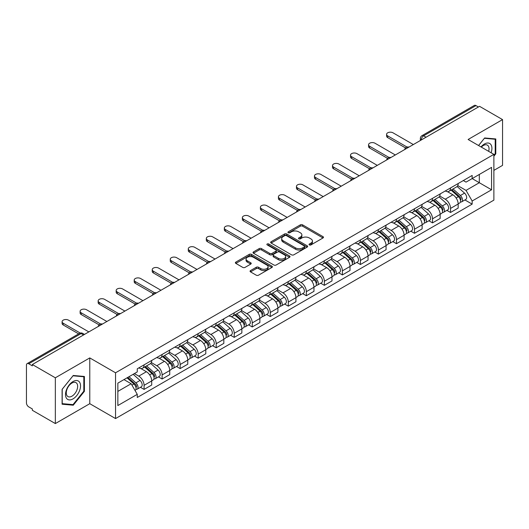 <?xml version="1.0" encoding="UTF-8"?>
<svg xmlns="http://www.w3.org/2000/svg" width="529" height="529" viewBox="0 0 529 529"><rect width="100%" height="100%" fill="white"/><g stroke="black" fill="none" stroke-linecap="round" stroke-linejoin="round"><path stroke-width="0.79" d="M309.366 244.92A1.124 0.648 0 0 0 310.959 244.92L323.007 237.957A1.607 0.926 0 0 0 323.477 237.303A1.607 0.926 0 0 0 323.007 236.648L302.595 224.865A1.607 0.926 0 0 0 300.32 224.865L288.272 231.821A1.124 0.648 0 0 0 287.941 232.277A1.124 0.648 0 0 0 288.272 232.74A1.124 0.648 0 0 0 289.859 232.74L291.419 231.834A5.131 2.962 0 0 1 298.68 231.834L300.379 232.82A5.131 2.962 0 0 1 301.88 234.916A5.131 2.962 0 0 1 300.379 237.012L298.819 237.911A1.124 0.648 0 0 0 298.488 238.367A1.124 0.648 0 0 0 298.819 238.83A1.124 0.648 0 0 0 300.406 238.83L301.966 237.931A5.131 2.962 0 0 1 309.227 237.931L310.926 238.91A5.131 2.962 0 0 1 312.434 241.006A5.131 2.962 0 0 1 310.926 243.102L309.366 244.001A1.124 0.648 0 0 0 309.042 244.458A1.124 0.648 0 0 0 309.366 244.92L309.366 244.001M250.528 270.57A1.607 0.926 0 0 0 250.058 271.225A1.607 0.926 0 0 0 250.528 271.88L256.254 275.192A1.607 0.926 0 0 0 258.522 275.192L271.913 267.462A1.607 0.926 0 0 0 272.382 266.808A1.607 0.926 0 0 0 271.913 266.153L251.493 254.363A1.607 0.926 0 0 0 249.225 254.363L235.841 262.093A1.607 0.926 0 0 0 235.372 262.748A1.607 0.926 0 0 0 235.841 263.402L242.758 267.396A1.607 0.926 0 0 0 245.026 267.396L250.753 264.09A1.607 0.926 0 0 0 251.222 263.435A1.607 0.926 0 0 0 250.753 262.781L247.321 260.797A4.292 2.48 0 0 1 246.064 259.045A4.292 2.48 0 0 1 248.716 256.757A4.292 2.48 0 0 1 253.391 257.292L266.834 265.055A4.292 2.48 0 0 1 268.091 266.808A4.292 2.48 0 0 1 265.439 269.096A4.292 2.48 0 0 1 260.764 268.56L258.522 267.264A1.607 0.926 0 0 0 256.254 267.264L250.528 270.57L250.528 271.88M115.547 372.793L89.778 357.915L55.34 377.799L32.342 364.521L479.552 106.329L502.55 119.607L468.112 139.484L493.881 154.362L115.547 372.793L115.547 418.565L493.881 200.134L493.881 154.362M291.532 254.826A1.607 0.926 0 0 0 293.8 254.826L307.184 247.096A1.607 0.926 0 0 0 307.653 246.441A1.607 0.926 0 0 0 307.184 245.787L286.771 233.997A1.607 0.926 0 0 0 284.503 233.997L271.113 241.727A1.607 0.926 0 0 0 270.643 242.381A1.607 0.926 0 0 0 271.113 243.036L291.532 254.826M267.654 245.158A1.124 0.648 0 0 1 268.792 245.317L268.792 243.988L289.548 255.97A1.607 0.926 0 0 1 290.018 256.625A1.607 0.926 0 0 1 289.548 257.279L276.164 265.009A1.607 0.926 0 0 1 273.896 265.009L253.477 253.219L259.203 249.939L259.203 248.604L253.477 251.91A1.607 0.926 0 0 0 253.007 252.564A1.607 0.926 0 0 0 253.477 253.219L253.477 251.91M259.203 249.939A1.607 0.926 0 0 1 261.471 249.939L261.471 248.604A1.607 0.926 0 0 0 259.203 248.604M261.471 248.604L269.757 253.384A1.607 0.926 0 0 0 272.025 253.384L275.821 251.189A1.607 0.926 0 0 0 276.29 250.534A1.607 0.926 0 0 0 275.821 249.88L267.205 244.901A1.124 0.648 0 0 1 266.874 244.444A1.124 0.648 0 0 1 267.568 243.843A1.124 0.648 0 0 1 268.792 243.988M55.34 377.799L55.34 423.57L32.342 410.292L32.342 408.957L28.764 406.887A3.267 1.885 -120 0 1 26.45 402.886L26.45 365.122A3.267 1.885 -120 0 1 27.124 363.628L79.476 333.402A3.267 1.885 60 0 1 81.109 333.568L28.764 363.787A3.267 1.885 -120 0 0 27.124 363.628M493.881 170.378L502.55 165.372L502.55 119.607M55.34 423.57L89.778 403.687L115.547 418.565M32.342 364.521L32.342 365.856L28.764 363.787M426.05 137.216L423.623 135.814A3.267 1.885 60 0 0 421.99 135.655L474.334 105.43A3.267 1.885 60 0 1 475.974 105.595L423.623 135.814A3.267 1.885 120 0 0 421.315 139.821L421.315 139.954M478.401 106.997L475.974 105.595M450.549 187.921A7.518 4.338 60 0 1 448.989 191.3L456.62 186.896A7.518 4.338 -120 0 0 458.174 183.517M439.725 196.021L445.233 199.202A7.518 4.338 60 0 1 450.549 208.406L458.174 204.002A7.518 4.338 -120 0 0 452.857 194.798L447.402 191.643M458.174 204.002L458.174 208.069L450.549 212.473L446.893 210.363M448.989 191.3A7.518 4.338 60 0 1 445.292 190.956M450.549 208.406L450.549 212.473M432.524 198.329A7.518 4.338 60 0 1 430.963 201.708L438.594 197.304A7.518 4.338 -120 0 0 440.148 193.925M428.867 220.772L432.524 222.881L440.148 218.477L440.148 214.41A7.518 4.338 -120 0 0 434.831 205.206L429.376 202.052M430.963 201.708A7.518 4.338 60 0 1 427.267 201.364M421.699 206.429L427.207 209.603A7.518 4.338 60 0 1 432.524 218.814L432.524 222.881M414.491 208.737A7.518 4.338 60 0 1 412.937 212.116L420.562 207.712A7.518 4.338 -120 0 0 422.122 204.333M410.835 231.18L414.491 233.289L422.122 228.885L422.122 224.818A7.518 4.338 -120 0 0 416.806 215.614L411.344 212.46M412.937 212.116A7.518 4.338 60 0 1 409.234 211.772M403.673 216.83L409.181 220.011A7.518 4.338 60 0 1 414.491 229.222L414.491 233.289M396.466 219.145A7.518 4.338 60 0 1 394.912 222.524L402.536 218.12A7.518 4.338 -120 0 0 404.096 214.741M392.809 241.588L396.466 243.697L404.096 239.293L404.096 235.226A7.518 4.338 -120 0 0 398.78 226.022L393.318 222.868M394.912 222.524A7.518 4.338 60 0 1 391.209 222.18M385.641 227.239L391.149 230.419A7.518 4.338 60 0 1 396.466 239.63L396.466 243.697M378.44 229.553A7.518 4.338 60 0 1 376.886 232.932L384.51 228.528A7.518 4.338 -120 0 0 386.064 225.149M374.783 251.996L378.44 254.105L386.064 249.701L386.064 245.635A7.518 4.338 -120 0 0 380.754 236.423L375.292 233.276M376.886 232.932A7.518 4.338 60 0 1 373.183 232.588M367.615 237.647L373.124 240.827A7.518 4.338 60 0 1 378.44 250.038L378.44 254.105M360.414 239.961A7.518 4.338 60 0 1 358.854 243.34L366.485 238.936A7.518 4.338 -120 0 0 368.039 235.557M356.758 262.404L360.414 264.513L368.039 260.109L368.039 256.043A7.518 4.338 -120 0 0 362.722 246.831L357.267 243.684M358.854 243.34A7.518 4.338 60 0 1 355.157 242.996M349.59 248.055L355.098 251.235A7.518 4.338 60 0 1 360.414 260.447L360.414 264.513M342.389 250.369A7.518 4.338 60 0 1 340.828 253.741L348.459 249.344A7.518 4.338 -120 0 0 350.013 245.965M338.732 272.812L342.389 274.921L350.013 270.517L350.013 266.451A7.518 4.338 -120 0 0 344.696 257.239L339.241 254.092M340.828 253.741A7.518 4.338 60 0 1 337.132 253.404M331.564 258.463L337.072 261.643A7.518 4.338 60 0 1 342.389 270.855L342.389 274.921M324.356 260.777A7.518 4.338 60 0 1 322.802 264.15L330.427 259.752A7.518 4.338 -120 0 0 331.987 256.373M320.7 283.22L324.356 285.329L331.987 280.925L331.987 276.859A7.518 4.338 -120 0 0 326.671 267.648L321.209 264.5M322.802 264.15A7.518 4.338 60 0 1 319.099 263.812M313.538 268.871L319.047 272.051A7.518 4.338 60 0 1 324.356 281.263L324.356 285.329M306.331 271.185A7.518 4.338 60 0 1 304.777 274.558L312.401 270.16A7.518 4.338 -120 0 0 313.962 266.781M302.674 293.628L306.331 295.737L313.962 291.334L313.962 287.267A7.518 4.338 -120 0 0 308.645 278.056L303.183 274.908M304.777 274.558A7.518 4.338 60 0 1 301.074 274.22M295.506 279.279L301.014 282.46A7.518 4.338 60 0 1 306.331 291.671L306.331 295.737M288.305 281.593A7.518 4.338 60 0 1 286.751 284.966L294.375 280.562A7.518 4.338 -120 0 0 295.929 277.189M284.648 304.036L288.305 306.146L295.929 301.742L295.929 297.675A7.518 4.338 -120 0 0 290.619 288.464L285.157 285.316M286.751 284.966A7.518 4.338 60 0 1 283.048 284.628M277.48 289.687L282.989 292.868A7.518 4.338 60 0 1 288.305 302.079L288.305 306.146M270.279 292.001A7.518 4.338 60 0 1 268.719 295.374L276.35 290.97A7.518 4.338 -120 0 0 277.904 287.597M266.623 314.444L270.279 316.554L277.904 312.15L277.904 308.083A7.518 4.338 -120 0 0 272.587 298.872L267.132 295.724M268.719 295.374A7.518 4.338 60 0 1 265.022 295.037M259.455 300.095L264.963 303.276A7.518 4.338 60 0 1 270.279 312.487L270.279 316.554M252.254 302.409A7.518 4.338 60 0 1 250.693 305.782L258.324 301.378A7.518 4.338 -120 0 0 259.878 298.006M248.597 324.852L252.254 326.962L259.878 322.558L259.878 318.491A7.518 4.338 -120 0 0 254.561 309.28L249.106 306.132M250.693 305.782A7.518 4.338 60 0 1 246.99 305.445M241.429 310.503L246.937 313.684A7.518 4.338 60 0 1 252.254 322.895L252.254 326.962M234.221 312.818A7.518 4.338 60 0 1 232.667 316.19L240.292 311.786A7.518 4.338 -120 0 0 241.852 308.414M230.565 335.26L234.221 337.37L241.852 332.966L241.852 328.899A7.518 4.338 -120 0 0 236.536 319.688L231.074 316.54M232.667 316.19A7.518 4.338 60 0 1 228.964 315.853M223.397 320.911L228.905 324.092A7.518 4.338 60 0 1 234.221 333.296L234.221 337.37M216.196 323.226A7.518 4.338 60 0 1 214.642 326.598L222.266 322.194A7.518 4.338 -120 0 0 223.82 318.822M212.539 345.668L216.196 347.778L223.827 343.374L223.827 339.307A7.518 4.338 -120 0 0 218.51 330.096L213.048 326.948M214.642 326.598A7.518 4.338 60 0 1 210.939 326.261M205.371 331.319L210.879 334.5A7.518 4.338 60 0 1 216.196 343.705L216.196 347.778M198.17 333.634A7.518 4.338 60 0 1 196.609 337.006L204.24 332.602A7.518 4.338 -120 0 0 205.794 329.23M194.513 356.077L198.17 358.186L205.794 353.782L205.794 349.709A7.518 4.338 -120 0 0 200.478 340.504L195.022 337.35M196.609 337.006A7.518 4.338 60 0 1 192.913 336.669M187.345 341.727L192.854 344.908A7.518 4.338 60 0 1 198.17 354.113L198.17 358.186M180.144 344.042A7.518 4.338 60 0 1 178.584 347.414L186.215 343.01A7.518 4.338 -120 0 0 187.769 339.638M176.488 366.485L180.144 368.594L187.769 364.19L187.769 360.117A7.518 4.338 -120 0 0 182.452 350.912L176.997 347.758M178.584 347.414A7.518 4.338 60 0 1 174.887 347.077M169.32 352.135L174.828 355.316A7.518 4.338 60 0 1 180.144 364.521L180.144 368.594M162.112 354.45A7.518 4.338 60 0 1 160.558 357.822L168.182 353.418A7.518 4.338 -120 0 0 169.743 350.046M158.455 376.893L162.119 379.002L169.743 374.598L169.743 370.525A7.518 4.338 -120 0 0 164.426 361.32L158.965 358.166M160.558 357.822A7.518 4.338 60 0 1 156.855 357.485M151.294 362.544L156.802 365.724A7.518 4.338 60 0 1 162.119 374.929L162.119 379.002M144.086 364.858A7.518 4.338 60 0 1 142.532 368.23L150.157 363.826A7.518 4.338 -120 0 0 151.717 360.454M140.43 387.294L144.086 389.41L151.717 385.006L151.717 380.933A7.518 4.338 -120 0 0 146.401 371.728L140.939 368.574M142.532 368.23A7.518 4.338 60 0 1 138.829 367.893M134.379 373.6L138.77 376.132A7.518 4.338 60 0 1 144.086 385.337L144.086 389.41M463.318 180.548L466.036 182.121L491.573 167.376L479.32 174.444L479.32 182.717L466.036 190.394L457.75 185.613M117.855 391.407L131.146 383.737L137.269 394.343L117.855 405.551L117.855 383.135L137.269 371.927L137.269 368.792L472.159 175.449L472.159 178.584L491.573 189.792L472.159 201L466.036 190.394M491.573 167.376L491.573 189.792M137.269 394.343L137.269 397.484L472.159 204.134L472.159 201M493.881 156.2L495.792 153.827L495.792 138.955L484.637 137.963L478.56 145.521M89.778 357.915L89.778 403.687M62.098 404.216L73.253 405.214L84.402 391.341L84.402 376.469L73.253 375.471L62.098 389.344L62.098 404.216M131.146 383.737L123.978 379.604M464.918 199.955L472.159 204.134M495.21 153.489L495.792 153.827M72.07 404.533L73.253 405.214M83.827 391.004L84.402 391.341M309.815 245.079L310.926 244.438A5.131 2.962 0 0 0 312.434 242.342L312.434 241.006M301.88 234.916L301.88 236.251A5.131 2.962 0 0 1 300.379 238.348L299.269 238.989M322.988 237.971L302.595 226.2A1.607 0.926 0 0 0 300.32 226.2L288.722 232.899M307.164 247.109L286.771 235.332A1.607 0.926 0 0 0 284.503 235.332L271.139 243.049M304.347 246.898A1.124 0.648 0 0 0 304.678 246.441A1.124 0.648 0 0 0 304.347 245.985L286.427 235.636A1.124 0.648 0 0 0 284.84 235.636L283.194 236.582A5.131 2.962 0 0 0 281.692 238.678A5.131 2.962 0 0 0 283.194 240.774L295.447 247.85A5.131 2.962 0 0 0 302.707 247.85L304.347 246.898L304.347 248.233A1.124 0.648 0 0 0 304.678 247.777L304.678 246.441M281.692 238.678L281.692 240.014A5.131 2.962 0 0 0 283.194 242.11L283.194 240.774M304.347 248.233L302.707 249.185A5.131 2.962 0 0 1 295.447 249.185L283.194 242.11M261.471 249.939L269.757 254.72A1.607 0.926 0 0 0 272.025 254.72L275.821 252.525A1.607 0.926 0 0 0 276.29 251.87L276.29 250.534M268.792 245.317L289.528 257.292M278.347 258.344A4.292 2.48 0 0 0 283.022 258.879A4.292 2.48 0 0 0 285.673 256.591A4.292 2.48 0 0 0 284.417 254.839L279.682 252.108A1.607 0.926 0 0 0 277.408 252.108L273.612 254.297A1.607 0.926 0 0 0 273.143 254.952A1.607 0.926 0 0 0 273.612 255.606L278.347 258.344L278.347 259.679A4.292 2.48 0 0 0 283.022 260.215A4.292 2.48 0 0 0 285.673 257.927L285.673 256.591M273.143 254.952L273.143 256.287A1.607 0.926 0 0 0 273.612 256.942L273.612 255.606M278.347 259.679L273.612 256.942M268.091 266.808L268.091 268.143A4.292 2.48 0 0 1 265.439 270.431A4.292 2.48 0 0 1 260.764 269.896L258.522 268.6A1.607 0.926 0 0 0 256.254 268.6L250.548 271.893M246.064 259.045L246.064 260.38A4.292 2.48 0 0 0 247.321 262.133L247.321 260.797M250.753 262.781L250.753 264.09L247.321 262.133M271.886 267.476L251.493 255.699A1.607 0.926 0 0 0 249.225 255.699L235.861 263.416M451.072 190.096L458.418 196.656A4.087 2.361 60 0 1 459.701 202.971L458.174 203.85M451.263 190.275L454.722 192.265M451.812 189.673L459.985 196.967A1.964 1.131 60 0 1 460.6 199.995A1.964 1.131 60 0 1 460.422 200.068M453.036 188.965L460.382 195.518A4.087 2.361 60 0 1 461.665 201.833A4.087 2.361 60 0 1 460.428 201.966M457.129 186.506L464.541 193.118A4.087 2.361 60 0 1 465.824 199.433L461.665 201.833M405.571 147.941L387.684 137.619A3.756 2.169 180 0 1 386.587 136.085L386.587 134.346A3.756 2.169 -0 0 0 387.684 135.887L407.059 147.069M413.341 144.556L393.001 132.812A3.756 2.169 -0 0 0 388.908 132.343A3.756 2.169 -0 0 0 386.587 134.346M433.046 200.504L440.386 207.057A4.087 2.361 60 0 1 441.669 213.379L440.148 214.258M433.238 200.676L436.696 202.673M433.787 200.081L441.96 207.375A1.964 1.131 60 0 1 442.575 210.403A1.964 1.131 60 0 1 442.396 210.476M435.01 199.373L442.356 205.926A4.087 2.361 60 0 1 443.633 212.241A4.087 2.361 60 0 1 442.403 212.374M439.103 196.914L446.516 203.526A4.087 2.361 60 0 1 447.799 209.841L443.633 212.241M415.014 210.912L422.36 217.465A4.087 2.361 60 0 1 423.643 223.787L422.122 224.666M415.212 211.084L418.67 213.081M415.754 210.482L423.934 217.783A1.964 1.131 60 0 1 424.549 220.811A1.964 1.131 60 0 1 424.37 220.884M416.978 209.782L424.324 216.335A4.087 2.361 60 0 1 425.607 222.649A4.087 2.361 60 0 1 424.377 222.782M421.077 207.322L428.483 213.934A4.087 2.361 60 0 1 429.766 220.249L425.607 222.649M491.104 152.762A10.62 6.13 120 0 0 490.912 144.602A10.62 6.13 120 0 0 481.006 146.93M488.67 151.354A8.041 4.642 120 0 0 488.28 145.964A8.041 4.642 120 0 0 487.374 145.125A8.041 4.642 120 0 0 481.33 147.115M478.586 145.535L484.405 138.287L495.21 139.253L495.21 153.661L493.881 155.314M494.496 138.843L495.21 139.253M79.522 382.117A10.62 6.13 120 0 0 69.266 384.867A10.62 6.13 120 0 0 66.515 398.304A10.62 6.13 120 0 0 76.778 395.553A10.62 6.13 120 0 0 79.522 382.117M76.89 383.472A8.041 4.642 120 0 0 75.991 382.639A8.041 4.642 120 0 0 68.505 386.388A8.041 4.642 120 0 0 67.044 395.725A8.041 4.642 120 0 0 67.943 396.565A8.041 4.642 120 0 0 75.429 392.809A8.041 4.642 120 0 0 76.89 383.472M73.022 404.612L62.217 403.647L62.217 389.245L73.022 375.802L83.827 376.767L83.827 391.176L73.022 404.612M83.106 376.357L83.827 376.767M387.545 158.35L369.659 148.027A3.756 2.169 180 0 1 368.554 146.493L368.554 144.754A3.756 2.169 -0 0 0 369.659 146.288L389.033 157.477M395.315 154.964L374.975 143.22A3.756 2.169 -0 0 0 370.875 142.751A3.756 2.169 -0 0 0 368.554 144.754M369.513 168.758L351.633 158.435A3.756 2.169 180 0 1 350.529 156.901L350.529 155.162A3.756 2.169 -0 0 0 351.633 156.696L371.008 167.885M377.283 165.372L356.949 153.628A3.756 2.169 -0 0 0 352.85 153.159A3.756 2.169 -0 0 0 350.529 155.162M396.988 221.32L404.335 227.873A4.087 2.361 60 0 1 405.617 234.195L404.09 235.074M397.186 221.492L400.638 223.489M397.729 220.891L405.902 228.184A1.964 1.131 60 0 1 406.517 231.219A1.964 1.131 60 0 1 406.338 231.292M398.952 220.19L406.298 226.743A4.087 2.361 60 0 1 407.581 233.058A4.087 2.361 60 0 1 406.345 233.19M403.052 217.73L410.458 224.342A4.087 2.361 60 0 1 411.741 230.657L407.581 233.058M378.962 231.728L386.309 238.281A4.087 2.361 60 0 1 387.592 244.603L386.064 245.482M379.154 231.9L382.612 233.897M379.703 231.299L387.876 238.592A1.964 1.131 60 0 1 388.491 241.627A1.964 1.131 60 0 1 388.312 241.7M380.926 230.598L388.273 237.151A4.087 2.361 60 0 1 389.556 243.466A4.087 2.361 60 0 1 388.319 243.598M385.019 228.138L392.432 234.75A4.087 2.361 60 0 1 393.715 241.065L389.556 243.466M360.937 242.137L368.283 248.69A4.087 2.361 60 0 1 369.566 255.011L368.039 255.891M361.128 242.308L364.587 244.305M361.677 241.707L369.85 249A1.964 1.131 60 0 1 370.465 252.035A1.964 1.131 60 0 1 370.287 252.108M362.901 241.006L370.247 247.559A4.087 2.361 60 0 1 371.53 253.874A4.087 2.361 60 0 1 370.293 254.006M366.994 238.546L374.406 245.158A4.087 2.361 60 0 1 375.689 251.473L371.53 253.874M351.487 179.166L333.601 168.844A3.756 2.169 180 0 1 332.503 167.309L332.503 165.57A3.756 2.169 -0 0 0 333.601 167.104L352.982 178.293M359.257 175.78L338.917 164.036A3.756 2.169 -0 0 0 334.824 163.567A3.756 2.169 -0 0 0 332.503 165.57M333.462 189.574L315.575 179.252A3.756 2.169 180 0 1 314.477 177.718L314.477 175.978A3.756 2.169 -0 0 0 315.575 177.513L334.956 188.701M341.231 186.188L320.891 174.444A3.756 2.169 -0 0 0 316.798 173.975A3.756 2.169 -0 0 0 314.477 175.978M315.436 199.982L297.549 189.66A3.756 2.169 180 0 1 296.452 188.126L296.452 186.387A3.756 2.169 -0 0 0 297.549 187.921L316.924 199.109M323.206 196.596L302.866 184.852A3.756 2.169 -0 0 0 298.766 184.383A3.756 2.169 -0 0 0 296.452 186.387M342.904 252.545L350.251 259.098A4.087 2.361 60 0 1 351.534 265.419L350.013 266.299M343.103 252.717L346.561 254.713M343.652 252.115L351.825 259.408A1.964 1.131 60 0 1 352.44 262.444A1.964 1.131 60 0 1 352.261 262.516M344.875 251.414L352.215 257.967A4.087 2.361 60 0 1 353.498 264.282A4.087 2.361 60 0 1 352.268 264.414M348.968 248.954L356.381 255.567A4.087 2.361 60 0 1 357.664 261.881L353.498 264.282M297.41 210.39L279.524 200.068A3.756 2.169 180 0 1 278.419 198.534L278.419 196.795A3.756 2.169 -0 0 0 279.524 198.329L298.898 209.517M305.173 207.004L284.84 195.261A3.756 2.169 -0 0 0 280.74 194.791A3.756 2.169 -0 0 0 278.419 196.795M324.879 262.953L332.225 269.506A4.087 2.361 60 0 1 333.508 275.827L331.987 276.707M325.077 263.125L328.535 265.122M325.619 262.523L333.792 269.816A1.964 1.131 60 0 1 334.414 272.852A1.964 1.131 60 0 1 334.235 272.924M326.843 261.815L334.189 268.375A4.087 2.361 60 0 1 335.472 274.69A4.087 2.361 60 0 1 334.242 274.822M330.942 259.362L338.348 265.975A4.087 2.361 60 0 1 339.631 272.29L335.472 274.69M279.378 220.798L261.498 210.476A3.756 2.169 180 0 1 260.394 208.942L260.394 207.203A3.756 2.169 -0 0 0 261.498 208.737L280.873 219.925M287.148 217.412L266.814 205.669A3.756 2.169 -0 0 0 262.715 205.199A3.756 2.169 -0 0 0 260.394 207.203M306.853 273.361L314.2 279.914A4.087 2.361 60 0 1 315.482 286.235L313.955 287.115M307.045 273.533L310.503 275.53M307.594 272.931L315.767 280.225A1.964 1.131 60 0 1 316.382 283.26A1.964 1.131 60 0 1 316.203 283.332M308.817 272.223L316.163 278.783A4.087 2.361 60 0 1 317.446 285.098A4.087 2.361 60 0 1 316.21 285.23M312.917 269.77L320.323 276.376A4.087 2.361 60 0 1 321.606 282.698L317.446 285.098M261.352 231.206L243.466 220.884A3.756 2.169 180 0 1 242.368 219.35L242.368 217.611A3.756 2.169 -0 0 0 243.466 219.145L262.847 230.333M269.122 227.82L248.782 216.077A3.756 2.169 -0 0 0 244.689 215.607A3.756 2.169 -0 0 0 242.368 217.611M288.827 283.769L296.174 290.322A4.087 2.361 60 0 1 297.457 296.643L295.929 297.523M289.019 283.941L292.477 285.938M289.568 283.339L297.741 290.633A1.964 1.131 60 0 1 298.356 293.668A1.964 1.131 60 0 1 298.177 293.74M290.791 282.631L298.138 289.191A4.087 2.361 60 0 1 299.421 295.506A4.087 2.361 60 0 1 298.184 295.638M294.884 280.178L302.297 286.784A4.087 2.361 60 0 1 303.58 293.106L299.421 295.506M243.327 241.614L225.44 231.292A3.756 2.169 180 0 1 224.342 229.751L224.342 228.019A3.756 2.169 -0 0 0 225.44 229.553L244.821 240.741M251.096 238.229L230.756 226.485A3.756 2.169 -0 0 0 226.663 226.015A3.756 2.169 -0 0 0 224.342 228.019M270.802 294.177L278.148 300.73A4.087 2.361 60 0 1 279.424 307.051L277.904 307.931M270.993 294.349L274.452 296.346M271.542 293.747L279.715 301.041A1.964 1.131 60 0 1 280.33 304.076A1.964 1.131 60 0 1 280.152 304.149M272.766 293.04L280.112 299.599A4.087 2.361 60 0 1 281.395 305.914A4.087 2.361 60 0 1 280.158 306.046M276.859 290.58L284.271 297.192A4.087 2.361 60 0 1 285.554 303.514L281.395 305.914M225.301 252.022L207.414 241.7A3.756 2.169 180 0 1 206.317 240.159L206.317 238.427A3.756 2.169 -0 0 0 207.414 239.961L226.789 251.149M233.071 248.637L212.731 236.893A3.756 2.169 -0 0 0 208.631 236.423A3.756 2.169 -0 0 0 206.317 238.427M252.769 304.585L260.116 311.138A4.087 2.361 60 0 1 261.399 317.46L259.878 318.339M252.968 304.757L256.426 306.754M253.51 304.155L261.69 311.449A1.964 1.131 60 0 1 262.305 314.484A1.964 1.131 60 0 1 262.126 314.557M254.733 303.448L262.08 310.007A4.087 2.361 60 0 1 263.363 316.322A4.087 2.361 60 0 1 262.133 316.454M258.833 300.988L266.246 307.6A4.087 2.361 60 0 1 267.522 313.922L263.363 316.322M207.269 262.43L189.389 252.102A3.756 2.169 180 0 1 188.284 250.567L188.284 248.835A3.756 2.169 -0 0 0 189.389 250.369L208.763 261.557M215.038 259.045L194.705 247.301A3.756 2.169 -0 0 0 190.605 246.831A3.756 2.169 -0 0 0 188.284 248.835M234.744 314.993L242.09 321.546A4.087 2.361 60 0 1 243.373 327.868L241.852 328.747M234.942 315.165L238.4 317.162M235.484 314.563L243.657 321.857A1.964 1.131 60 0 1 244.272 324.892A1.964 1.131 60 0 1 244.094 324.958M236.708 313.856L244.054 320.415A4.087 2.361 60 0 1 245.337 326.73A4.087 2.361 60 0 1 244.107 326.862M240.807 311.396L248.213 318.008A4.087 2.361 60 0 1 249.496 324.33L245.337 326.73M189.243 272.838L171.363 262.51A3.756 2.169 180 0 1 170.259 260.976L170.259 259.243A3.756 2.169 -0 0 0 171.363 260.777L190.738 271.966M197.013 269.453L176.673 257.709A3.756 2.169 -0 0 0 172.58 257.239A3.756 2.169 -0 0 0 170.259 259.243M216.718 325.401L224.065 331.954A4.087 2.361 60 0 1 225.347 338.269L223.82 339.155M216.91 325.573L220.368 327.57M217.459 324.971L225.632 332.265A1.964 1.131 60 0 1 226.247 335.3A1.964 1.131 60 0 1 226.068 335.366M218.682 324.264L226.028 330.823A4.087 2.361 60 0 1 227.311 337.138A4.087 2.361 60 0 1 226.075 337.271M222.775 321.804L230.188 328.416A4.087 2.361 60 0 1 231.471 334.738L227.311 337.138M171.217 283.246L153.331 272.918A3.756 2.169 180 0 1 152.233 271.384L152.233 269.651A3.756 2.169 -0 0 0 153.331 271.185L172.712 282.374M178.987 279.861L158.647 268.117A3.756 2.169 -0 0 0 154.554 267.648A3.756 2.169 -0 0 0 152.233 269.651M198.692 335.809L206.039 342.362A4.087 2.361 60 0 1 207.322 348.677L205.794 349.563M198.884 335.981L202.343 337.978M199.433 335.379L207.606 342.673A1.964 1.131 60 0 1 208.221 345.708A1.964 1.131 60 0 1 208.042 345.774M200.656 334.672L208.003 341.231A4.087 2.361 60 0 1 209.286 347.546A4.087 2.361 60 0 1 208.049 347.679M204.749 332.212L212.162 338.825A4.087 2.361 60 0 1 213.445 345.146L209.286 347.546M153.192 293.655L135.305 283.326A3.756 2.169 180 0 1 134.207 281.792L134.207 280.059A3.756 2.169 -0 0 0 135.305 281.593L154.68 292.782M160.961 290.269L140.621 278.525A3.756 2.169 -0 0 0 136.528 278.056A3.756 2.169 -0 0 0 134.207 280.059M180.667 346.217L188.007 352.77A4.087 2.361 60 0 1 189.289 359.085L187.769 359.971M180.858 346.389L184.317 348.386M181.407 345.787L189.58 353.081A1.964 1.131 60 0 1 190.195 356.116A1.964 1.131 60 0 1 190.017 356.182M182.631 345.08L189.977 351.633A4.087 2.361 60 0 1 191.253 357.954A4.087 2.361 60 0 1 190.023 358.087M186.724 342.62L194.136 349.233A4.087 2.361 60 0 1 195.419 355.554L191.253 357.954M135.166 304.063L117.279 293.734A3.756 2.169 180 0 1 116.175 292.2L116.175 290.467A3.756 2.169 -0 0 0 117.279 292.001L136.654 303.19M142.936 300.677L122.596 288.933A3.756 2.169 -0 0 0 118.496 288.464A3.756 2.169 -0 0 0 116.175 290.467M162.634 356.625L169.981 363.178A4.087 2.361 60 0 1 171.264 369.493L169.743 370.373M162.833 356.797L166.291 358.794M163.375 356.196L171.555 363.489A1.964 1.131 60 0 1 172.17 366.524A1.964 1.131 60 0 1 171.991 366.59M164.598 355.488L171.945 362.041A4.087 2.361 60 0 1 173.228 368.363A4.087 2.361 60 0 1 171.998 368.495M168.698 353.028L176.104 359.641A4.087 2.361 60 0 1 177.387 365.962L173.228 368.363M117.134 314.471L99.254 304.142A3.756 2.169 180 0 1 98.149 302.608L98.149 300.875A3.756 2.169 -0 0 0 99.254 302.409L118.628 313.598M124.904 311.085L104.57 299.341A3.756 2.169 -0 0 0 100.47 298.872A3.756 2.169 -0 0 0 98.149 300.875M144.609 367.033L151.955 373.586A4.087 2.361 60 0 1 153.238 379.901L151.711 380.781M144.807 367.205L148.259 369.202M145.349 366.604L153.522 373.897A1.964 1.131 60 0 1 154.137 376.932A1.964 1.131 60 0 1 153.959 376.998M146.573 365.896L153.919 372.449A4.087 2.361 60 0 1 155.202 378.771A4.087 2.361 60 0 1 153.965 378.903M150.672 363.436L158.078 370.049A4.087 2.361 60 0 1 159.361 376.37L155.202 378.771M99.108 324.879L81.221 314.55A3.756 2.169 180 0 1 80.124 313.016L80.124 311.283A3.756 2.169 -0 0 0 81.221 312.818L100.603 324.006M106.878 321.493L86.538 309.749A3.756 2.169 -0 0 0 82.445 309.28A3.756 2.169 -0 0 0 80.124 311.283M127.033 377.838L133.93 383.994A4.087 2.361 60 0 1 135.212 390.309L135.007 390.428M127.099 377.799L130.233 379.61M127.773 377.415L135.497 384.305A1.964 1.131 60 0 1 136.112 387.34A1.964 1.131 60 0 1 135.933 387.407M128.997 376.708L135.893 382.857A4.087 2.361 60 0 1 137.176 389.179A4.087 2.361 60 0 1 135.94 389.311M133.156 374.301L140.053 380.457A4.087 2.361 60 0 1 141.336 386.778L137.176 389.179M78.649 333.878L63.196 324.958A3.756 2.169 180 0 1 62.098 323.424L62.098 321.692A3.756 2.169 -0 0 0 63.196 323.226L80.263 333.078M88.852 331.901L68.512 320.157A3.756 2.169 -0 0 0 64.419 319.688A3.756 2.169 -0 0 0 62.098 321.692M421.428 139.887L421.315 139.821A3.267 1.885 0 0 1 420.357 138.486L420.357 140.509M162.119 374.929L169.743 370.525M180.144 364.521L187.769 360.117M198.17 354.113L205.794 349.709M216.196 343.705L223.827 339.307M234.221 333.296L241.852 328.899M252.254 322.895L259.878 318.491M270.279 312.487L277.904 308.083M288.305 302.079L295.929 297.675M306.331 291.671L313.962 287.267M324.356 281.263L331.987 276.859M342.389 270.855L350.013 266.451M360.414 260.447L368.039 256.043M378.44 250.038L386.064 245.635M396.466 239.63L404.096 235.226M414.491 229.222L422.122 224.818M432.524 218.814L440.148 214.41M144.086 385.337L151.717 380.933M138.77 376.132L146.401 371.728M156.802 365.724L164.426 361.32M174.828 355.316L182.452 350.912M192.854 344.908L200.478 340.504M210.879 334.5L218.51 330.096M228.905 324.092L236.536 319.688M246.937 313.684L254.561 309.28M264.963 303.276L272.587 298.872M282.989 292.868L290.619 288.464M301.014 282.46L308.645 278.056M319.047 272.051L326.671 267.648M337.072 261.643L344.696 257.239M355.098 251.235L362.722 246.831M373.124 240.827L380.754 236.423M391.149 230.419L398.78 226.022M409.181 220.011L416.806 215.614M427.207 209.603L434.831 205.206M445.233 199.202L452.857 194.798M408.633 147.274A3.267 1.885 120 0 0 407.185 148.107M390.6 157.682A3.267 1.885 120 0 0 389.159 158.515M372.575 168.09A3.267 1.885 120 0 0 371.133 168.923M354.549 178.498A3.267 1.885 120 0 0 353.108 179.331M336.523 188.906A3.267 1.885 120 0 0 335.075 189.739M318.491 199.314A3.267 1.885 120 0 0 317.05 200.147M300.465 209.722A3.267 1.885 120 0 0 299.024 210.555M282.44 220.13A3.267 1.885 120 0 0 280.998 220.963M264.414 230.538A3.267 1.885 120 0 0 262.973 231.371M246.388 240.946A3.267 1.885 120 0 0 244.94 241.779M228.356 251.354A3.267 1.885 120 0 0 226.915 252.188M210.33 261.762A3.267 1.885 120 0 0 208.889 262.596M192.305 272.171A3.267 1.885 120 0 0 190.863 273.004M174.279 282.579A3.267 1.885 120 0 0 172.831 283.412M156.253 292.987A3.267 1.885 120 0 0 154.805 293.82M138.221 303.395A3.267 1.885 120 0 0 136.78 304.228M120.195 313.803A3.267 1.885 120 0 0 118.754 314.636M102.17 324.211A3.267 1.885 120 0 0 100.728 325.044M83.536 334.969L81.109 333.568A3.267 1.885 120 0 1 82.742 333.402A3.267 3.267 0 0 0 79.476 333.402M310.926 244.438L310.926 243.102M298.819 238.83L298.819 237.911M300.379 238.348L300.379 237.012M288.272 232.74L288.272 231.821M300.32 226.2L300.32 224.865M302.595 226.2L302.595 224.865M323.007 237.957L323.007 236.648M271.113 243.036L271.113 241.727M284.503 235.332L284.503 233.997M286.771 235.332L286.771 233.997M307.184 247.096L307.184 245.787M295.447 249.185L295.447 247.85M302.707 249.185L302.707 247.85M269.757 254.72L269.757 253.384M272.025 254.72L272.025 253.384M275.821 252.525L275.821 251.189M289.548 257.279L289.548 255.97M256.254 268.6L256.254 267.264M258.522 268.6L258.522 267.264M260.764 269.896L260.764 268.56M235.841 263.402L235.841 262.093M249.225 255.699L249.225 254.363M251.493 255.699L251.493 254.363M271.913 267.462L271.913 266.153M458.418 196.656L456.124 197.978M461.004 199.096L460.27 199.526M464.541 193.118L460.382 195.518M387.684 135.887L387.684 137.619M440.386 207.057L438.098 208.38M442.978 209.504L442.244 209.934M446.516 203.526L442.356 205.926M422.36 217.465L420.072 218.788M424.952 219.912L424.218 220.342M428.483 213.934L424.324 216.335M369.659 146.288L369.659 148.027M351.633 156.696L351.633 158.435M404.335 227.873L402.047 229.196M406.927 230.32L406.186 230.75M410.458 224.342L406.298 226.743M386.309 238.281L384.014 239.604M388.901 240.728L388.16 241.158M392.432 234.75L388.273 237.151M368.283 248.69L365.989 250.012M370.869 251.136L370.135 251.566M374.406 245.158L370.247 247.559M333.601 167.104L333.601 168.844M315.575 177.513L315.575 179.252M297.549 187.921L297.549 189.66M350.251 259.098L347.963 260.42M352.843 261.544L352.109 261.967M356.381 255.567L352.215 257.967M279.524 198.329L279.524 200.068M332.225 269.506L329.937 270.828M334.817 271.952L334.083 272.375M338.348 265.975L334.189 268.375M261.498 208.737L261.498 210.476M314.2 279.914L311.912 281.236M316.792 282.36L316.051 282.784M320.323 276.376L316.163 278.783M243.466 219.145L243.466 220.884M296.174 290.322L293.879 291.644M298.766 292.768L298.025 293.192M302.297 286.784L298.138 289.191M225.44 229.553L225.44 231.292M278.148 300.73L275.854 302.052M280.734 303.177L280 303.6M284.271 297.192L280.112 299.599M207.414 239.961L207.414 241.7M260.116 311.138L257.828 312.46M262.708 313.585L261.974 314.008M266.246 307.6L262.08 310.007M189.389 250.369L189.389 252.102M242.09 321.546L239.802 322.869M244.682 323.993L243.948 324.416M248.213 318.008L244.054 320.415M171.363 260.777L171.363 262.51M224.065 331.954L221.77 333.277M226.657 334.401L225.916 334.824M230.188 328.416L226.028 330.823M153.331 271.185L153.331 272.918M206.039 342.362L203.744 343.685M208.624 344.809L207.89 345.232M212.162 338.825L208.003 341.231M135.305 281.593L135.305 283.326M188.007 352.77L185.719 354.093M190.599 355.217L189.865 355.64M194.136 349.233L189.977 351.633M117.279 292.001L117.279 293.734M169.981 363.178L167.693 364.501M172.573 365.625L171.839 366.048M176.104 359.641L171.945 362.041M99.254 302.409L99.254 304.142M151.955 373.586L149.667 374.909M154.547 376.033L153.807 376.456M158.078 370.049L153.919 372.449M81.221 312.818L81.221 314.55M133.93 383.994L131.952 385.132M136.522 386.441L135.781 386.864M140.053 380.457L135.893 382.857M63.196 323.226L63.196 324.958M408.904 147.115A3.267 3.267 0 0 0 404.711 149.535M390.878 157.523A3.267 3.267 0 0 0 386.686 159.943M372.852 167.931A3.267 3.267 0 0 0 368.66 170.351M354.827 178.339A3.267 3.267 0 0 0 350.634 180.759M336.801 188.747A3.267 3.267 0 0 0 332.602 191.167M318.769 199.155A3.267 3.267 0 0 0 314.576 201.575M300.743 209.563A3.267 3.267 0 0 0 296.551 211.984M282.717 219.971A3.267 3.267 0 0 0 278.525 222.392M264.692 230.379A3.267 3.267 0 0 0 260.499 232.8M246.666 240.788A3.267 3.267 0 0 0 242.467 243.208M228.634 251.196A3.267 3.267 0 0 0 224.441 253.616M210.608 261.604A3.267 3.267 0 0 0 206.416 264.024M192.582 272.012A3.267 3.267 0 0 0 188.39 274.432M174.557 282.42A3.267 3.267 0 0 0 170.358 284.84M156.524 292.828A3.267 3.267 0 0 0 152.332 295.248M138.499 303.236A3.267 3.267 0 0 0 134.306 305.656M120.473 313.644A3.267 3.267 0 0 0 116.281 316.064M102.447 324.052A3.267 3.267 0 0 0 98.255 326.472M84.495 334.414L82.742 333.402M421.99 135.655A3.267 3.267 0 0 0 420.357 138.486"/></g></svg>
